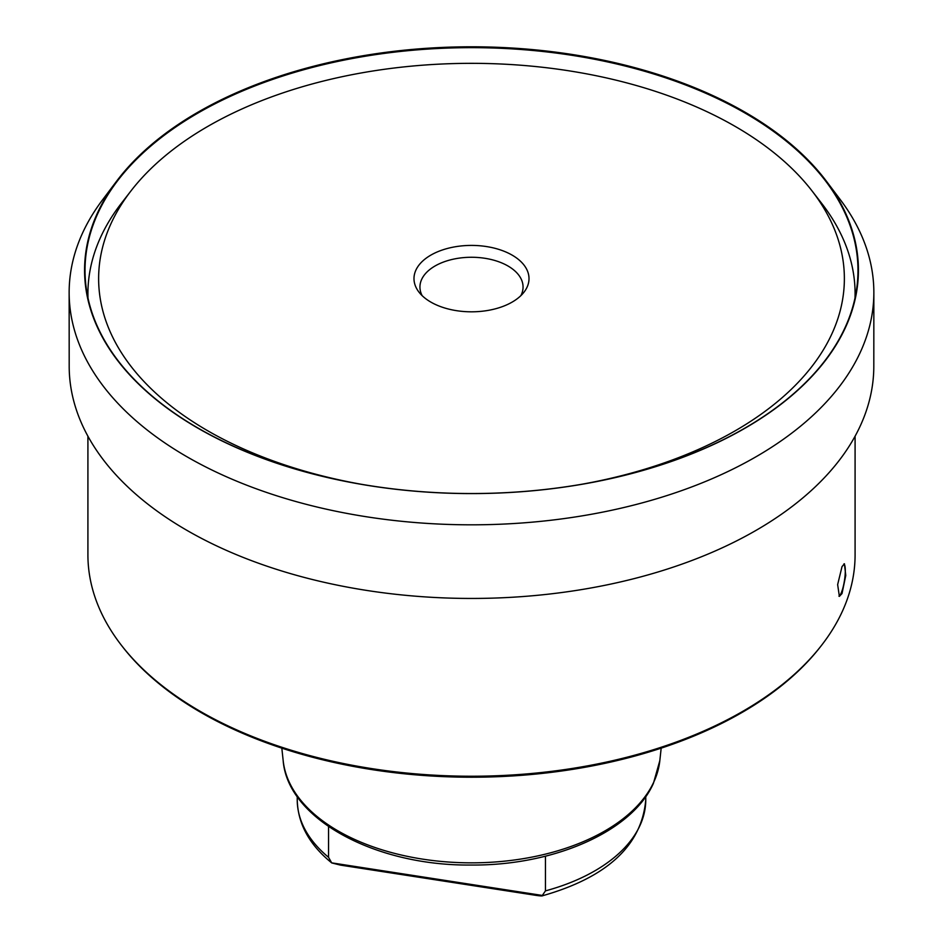 <?xml version="1.0" encoding="UTF-8"?>
<svg xmlns="http://www.w3.org/2000/svg" width="943" height="943" viewBox="0 0 943 943"><rect width="100%" height="100%" fill="white"/><g stroke="black" fill="none" stroke-linecap="round" stroke-linejoin="round"><path stroke-width="1.41" d="M545.455 856.185L545.455 890.876L542.331 895.437L331.677 862.857L328.553 857.317A174.266 100.606 0 0 1 297.234 799.77C297.776 823.675 309.292 844.739 331.783 862.951L340.517 865.12L535.624 895.308C541.011 896.098 543.251 896.145 542.331 895.437L542.213 895.85C607.292 877.391 641.806 845.364 645.766 799.77L645.766 796.552M87.911 436.208L87.911 554.767A383.589 221.464 0 0 0 121.329 645.177L122.425 646.58A382.398 220.78 0 0 0 471.5 777.221A382.398 220.78 0 0 0 820.575 646.58L821.671 645.177A383.589 221.464 0 0 0 842.016 612.09A383.589 221.464 180 0 0 855.089 554.767L855.089 436.208M121.329 645.177A383.589 221.464 0 0 0 471.5 776.23A383.589 221.464 0 0 0 821.671 645.177M855.018 297.964A383.589 221.464 0 0 0 855.089 293.768A383.589 221.464 0 0 0 821.671 203.358L811.888 190.734A372.874 215.275 0 0 0 207.837 126.386A372.874 215.275 180 0 0 131.112 190.734L121.329 203.358A383.589 221.464 180 0 0 87.911 293.768A383.589 221.464 180 0 0 87.982 297.964M842.016 593.56L839.376 596.377L837.643 584.601L842.016 566.625L844.421 563.773L845.765 575.489L842.016 593.56M811.888 190.734A372.874 215.275 0 0 1 735.163 430.833A372.874 215.275 180 0 1 582.067 484.207M360.933 484.207A372.874 215.275 180 0 1 131.112 190.734M527.054 287.202A57.511 33.205 0 0 0 486.388 246.547A57.511 33.205 0 0 0 415.946 270.016A57.511 33.205 0 0 0 418.998 292.165A57.511 33.205 0 0 0 471.5 311.815A57.511 33.205 0 0 0 524.002 292.165A57.511 33.205 0 0 0 527.054 287.202M520.831 295.678A51.559 29.763 180 0 0 521.302 294.735A51.559 29.763 0 0 0 523.059 287.037A51.559 29.763 0 0 0 478.231 257.522A51.559 29.763 0 0 0 421.698 279.328A51.559 29.763 180 0 0 419.941 287.037A51.559 29.763 180 0 0 422.169 295.678M843.985 563.855A16.502 3.489 -81.2 0 1 844.987 576.432A16.502 3.489 -81.2 0 1 841.026 593.406A16.502 3.489 98.8 0 1 838.94 596.188M328.553 857.317L328.553 826.563M69.145 292.601L69.193 366.249A402.307 232.273 0 0 0 317.602 580.782A402.307 232.273 0 0 0 755.98 530.414A402.307 232.273 0 0 0 873.807 366.249L873.855 292.601A402.355 232.296 0 0 1 756.003 456.777A402.355 232.296 180 0 1 317.591 507.157A402.355 232.296 180 0 1 69.145 292.601A402.355 232.296 180 0 1 102.539 199.869L116.684 181.091A386.925 223.397 0 0 0 253.714 454.844A386.925 223.397 0 0 0 745.1 428.157A386.925 223.397 0 0 0 826.316 181.091A386.925 223.397 0 0 0 197.9 112.229A386.925 223.397 0 0 0 116.684 181.091M744.781 428.181A386.477 223.137 180 0 1 253.962 454.832A386.477 223.137 180 0 1 117.097 181.398A386.477 223.137 180 0 1 198.219 112.618A386.477 223.137 0 0 1 825.903 181.398A386.477 223.137 0 0 1 744.781 428.181M873.855 292.601A402.355 232.296 0 0 0 840.461 199.869L826.316 181.091M116.897 181.669A386.925 223.397 180 0 1 197.9 113.089A386.925 223.397 180 0 1 826.103 181.669M545.455 890.876A174.266 100.606 0 0 0 645.766 799.77M283.171 760.647C287.615 818.972 375.349 866.063 471.146 865.037C553.789 865.78 632.293 831.431 653.416 783.338L659.829 760.647A188.694 108.94 180 0 1 653.758 782.101A188.694 108.94 0 0 1 452.675 862.303A188.694 108.94 0 0 1 283.171 760.647L281.827 748.153M659.829 760.647L661.173 748.153M855.089 297.646L855.089 293.768M87.911 297.646L87.911 293.768M297.234 799.77L297.234 796.552"/></g></svg>
